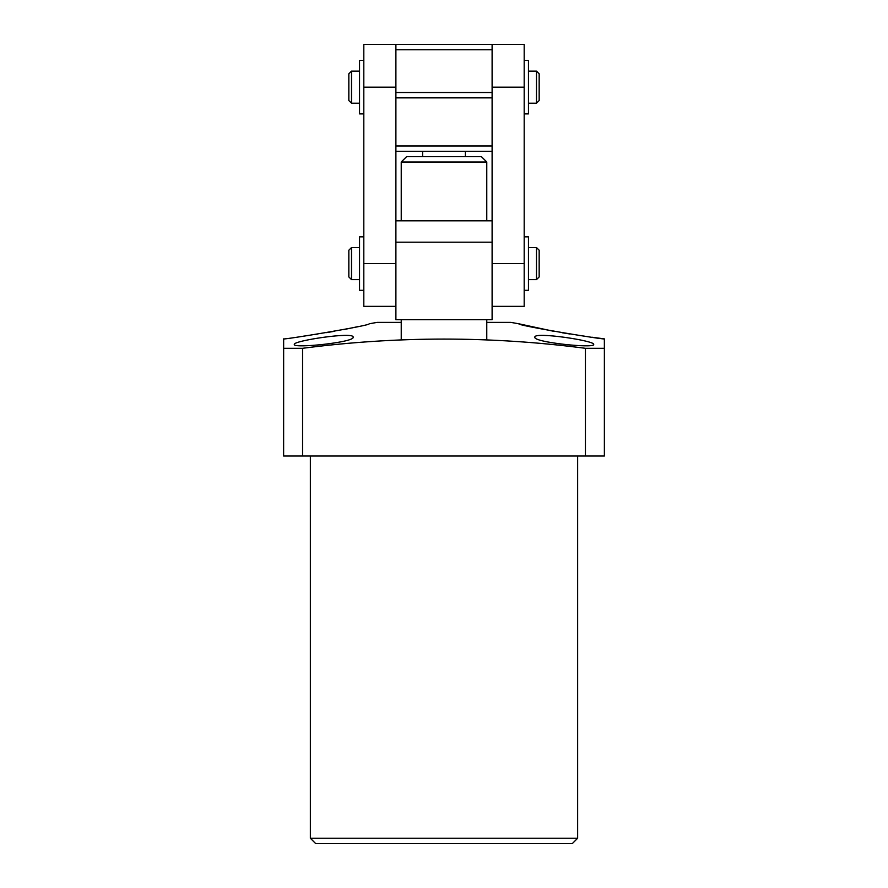 <?xml version="1.0" encoding="UTF-8"?>
<svg xmlns="http://www.w3.org/2000/svg" width="888" height="888" viewBox="0 0 888 888"><rect width="100%" height="100%" fill="white"/><g stroke="black" fill="none" stroke-linecap="round" stroke-linejoin="round"><path stroke-width="1.33" d="M357.553 326.695L351.87 327.938M350.405 328.238L342.912 329.726M334.621 331.257L326.551 332.634M317.649 334.066L314.252 334.587M309.945 335.242L303.208 336.219M554.245 331.413L518.87 323.798C516.416 325.408 606.56 340.204 604.351 338.872L591.941 337.218M585.181 336.274L578.066 335.242M569.685 333.966L562.115 332.745M593.684 344.455C595.648 340.826 533.311 331.435 534.876 337.185C532.789 342.291 595.293 348.718 593.684 344.455L593.129 343.767M353.124 337.185C354.734 331.435 292.363 340.826 294.317 344.455C292.696 348.718 355.233 342.28 353.124 337.185M283.627 348.307L302.564 348.307L302.564 456.032L283.627 456.032L283.649 338.872C281.452 340.204 371.628 325.408 369.131 323.798L377.178 322.377L401.232 322.377M486.768 322.377L510.822 322.377L518.87 323.798M302.564 456.032L585.436 456.032L585.436 348.307C491.12 336.008 396.836 336.008 302.564 348.307M585.436 348.307L604.373 348.307L604.351 338.872M577.644 838.25L572.305 843.6L315.695 843.6L310.356 838.25L577.644 838.25L577.644 456.032M310.356 838.25L310.356 456.032M585.436 456.032L604.373 456.032L604.373 348.307M401.232 162.005L406.582 156.665L481.418 156.665L486.768 162.005L401.232 162.005L401.232 220.812M465.379 151.315L465.379 156.665M422.621 151.315L422.621 156.665M395.893 306.349L363.814 306.349L363.814 44.4L492.107 44.4L492.107 49.75L395.893 49.75L395.893 44.4M363.814 263.581L395.893 263.581L395.893 49.75M395.893 145.976L492.107 145.976L492.107 97.858L395.893 97.858M492.107 145.976L492.107 151.315L395.893 151.315M395.893 92.507L492.107 92.507L492.107 49.75M492.107 92.507L492.107 97.858M348.84 276.945L348.84 250.216L351.515 247.541L351.515 279.62L348.84 276.945M536.485 247.541L539.16 250.216L539.16 276.945L536.485 279.62L536.485 247.541L528.46 247.541M536.485 279.62L528.46 279.62M359.54 247.541L351.515 247.541M359.54 279.62L351.515 279.62M348.84 100.533L348.84 73.804L351.515 71.129L351.515 103.208L348.84 100.533M536.485 71.129L539.16 73.804L539.16 100.533L536.485 103.208L536.485 71.129L528.46 71.129M492.107 44.4L524.186 44.4L524.186 306.349L492.107 306.349M492.107 151.315L492.107 263.581L524.186 263.581M486.768 319.713L486.768 339.871M401.232 319.713L401.232 339.871M395.893 319.713L492.107 319.713L492.107 242.191L395.893 242.191L395.893 319.713M395.893 220.812L492.107 220.812M524.186 113.897L528.46 113.897L528.46 60.44L524.186 60.44M524.186 290.309L528.46 290.309L528.46 236.852L524.186 236.852M363.814 60.44L359.54 60.44L359.54 113.897L363.814 113.897M363.814 236.852L359.54 236.852L359.54 290.309L363.814 290.309M363.814 87.168L395.893 87.168M524.186 87.168L492.107 87.168M486.768 162.005L486.768 220.812M536.485 103.208L528.46 103.208M359.54 103.208L351.515 103.208M359.54 71.129L351.515 71.129"/></g></svg>
